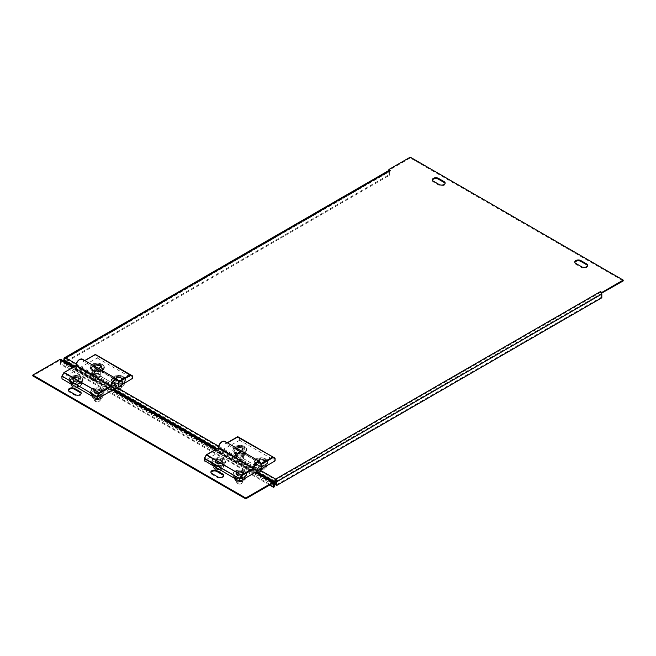 <?xml version="1.0" encoding="UTF-8"?>
<svg xmlns="http://www.w3.org/2000/svg" width="656" height="656" viewBox="0 0 656 656"><rect width="100%" height="100%" fill="white"/><g stroke="black" fill="none" stroke-linecap="round" stroke-linejoin="round"><path stroke-width="0.49" stroke-dasharray="3.28 2.46" d="M124.976 378.414A6.576 3.797 180 0 1 120.319 383.063A6.576 3.797 180 0 1 112.266 380.382A6.576 3.797 180 0 1 116.916 375.724A6.576 3.797 180 0 1 124.976 378.414M124.517 381.415L122.934 378.004L117.039 377.093L112.717 379.586L114.3 382.997L120.196 383.908L124.517 381.415L120.122 384.047L114.505 383.178L113.004 379.939L117.112 377.569L122.729 378.43L124.517 381.415M117.194 389.262L117.194 389.262A2.017 1.164 180 0 1 117.194 387.622A2.017 1.164 180 0 1 120.04 387.622A2.017 1.164 180 0 1 120.04 389.262A2.017 1.164 180 0 1 117.194 389.262L116.481 388.852A3.018 1.747 0 0 0 120.753 388.852A3.018 1.747 0 0 0 121.639 387.622A3.018 1.747 0 0 0 120.753 386.384A3.018 1.747 0 0 0 117.465 386.007A3.018 1.747 0 0 0 115.595 387.622A3.018 1.747 0 0 0 116.481 388.852L117.194 389.262M116.481 385.564A3.018 1.747 180 0 1 115.595 384.334A3.018 1.747 180 0 1 117.465 382.719A3.018 1.747 180 0 1 120.753 383.096A3.018 1.747 180 0 1 121.639 384.334A3.018 1.747 180 0 1 119.777 385.941A3.018 1.747 180 0 1 116.481 385.564M90.897 368.049A6.576 3.797 180 0 1 95.546 363.391A6.576 3.797 180 0 1 103.607 366.081A6.576 3.797 180 0 1 98.958 370.73A6.576 3.797 180 0 1 90.897 368.049M91.635 367.606L95.751 365.228L101.368 366.097L102.869 369.344L98.761 371.714L93.144 370.845L91.348 367.253L92.931 370.656L98.835 371.575L103.156 369.074L101.573 365.671L95.669 364.761L91.348 367.253L92.389 372.747A5.035 2.911 -0 0 0 95.186 374.65A5.035 2.911 -0 0 0 95.948 374.806A5.035 2.911 -0 0 0 99.327 374.65A5.035 2.911 -0 0 0 100.811 374.051A5.035 2.911 -0 0 0 102.115 371.247A5.035 2.911 -0 0 0 98.556 369.189A5.035 2.911 -0 0 0 93.693 369.943L91.635 370.632M99.392 374.051A3.018 1.747 0 0 0 96.096 373.674A3.018 1.747 0 0 0 94.234 375.281A3.018 1.747 0 0 0 95.12 376.519L95.12 376.519A3.018 1.747 0 0 0 99.392 376.519A3.018 1.747 0 0 0 100.278 375.281A3.018 1.747 0 0 0 99.392 374.051M95.12 373.231A3.018 1.747 180 0 1 94.234 371.993A3.018 1.747 180 0 1 96.096 370.386A3.018 1.747 180 0 1 99.392 370.763A3.018 1.747 180 0 1 100.278 371.993A3.018 1.747 180 0 1 98.408 373.608A3.018 1.747 180 0 1 95.12 373.231M95.825 376.929L95.825 376.929A2.017 1.164 180 0 1 95.825 375.281A2.017 1.164 180 0 1 98.679 375.281A2.017 1.164 180 0 1 98.679 376.929A2.017 1.164 180 0 1 95.825 376.929L95.12 376.519L95.825 376.929M79.45 359.66A4.781 2.763 -60 0 1 82.828 361.825L94.972 354.814L97.252 356.134L97.252 358.012L79.77 367.68A5.289 3.05 -60 0 1 79.45 367.885A5.289 3.05 -60 0 1 79.122 368.057L75.752 370.427L75.948 365.654M79.122 368.057L96.891 378.315A5.289 3.05 120 0 0 97.219 378.143A5.289 3.05 120 0 0 97.539 377.938L100.991 376.38L118.752 386.638M258.915 471.09A3.018 1.747 0 0 0 263.195 471.09A3.018 1.747 0 0 0 264.073 469.852A3.018 1.747 0 0 0 263.195 468.622A3.018 1.747 0 0 0 259.899 468.245A3.018 1.747 0 0 0 258.029 469.852A3.018 1.747 0 0 0 258.915 471.09L259.628 471.5A2.017 1.164 180 0 1 259.628 469.852A2.017 1.164 180 0 1 262.482 469.852A2.017 1.164 180 0 1 262.482 471.5A2.017 1.164 180 0 1 259.628 471.5L258.915 471.09M263.195 465.334A3.018 1.747 180 0 1 264.073 466.564A3.018 1.747 180 0 1 262.211 468.179A3.018 1.747 180 0 1 258.915 467.802A3.018 1.747 180 0 1 258.029 466.564A3.018 1.747 180 0 1 259.899 464.956A3.018 1.747 180 0 1 263.195 465.334M265.377 460.241L259.473 459.331L255.151 461.824L256.734 465.227L262.638 466.145L266.959 463.644L265.377 460.241L265.163 463.702L266.672 466.941L266.672 463.915L262.556 466.285L262.556 469.319L263.122 469.22A5.035 2.911 0 0 0 264.614 468.622L266.672 466.941M262.761 457.962A6.576 3.797 180 0 1 267.41 462.611A6.576 3.797 180 0 1 259.35 465.301A6.576 3.797 180 0 1 254.7 460.651A6.576 3.797 180 0 1 262.761 457.962M237.989 452.968A6.576 3.797 180 0 1 233.331 448.31A6.576 3.797 180 0 1 241.392 445.629A6.576 3.797 180 0 1 246.041 450.278A6.576 3.797 180 0 1 237.989 452.968M235.373 452.894L234.069 449.836L238.185 447.466L243.802 448.335L245.303 451.574L241.195 453.952L235.373 452.894L241.269 453.804L245.59 451.312L244.007 447.909L238.112 446.99L233.79 449.483L235.578 453.083L235.578 456.109L238.382 457.035A5.035 2.911 -0 0 0 241.761 456.879A5.035 2.911 -0 0 0 243.253 456.289A5.035 2.911 -0 0 0 244.557 453.476A5.035 2.911 -0 0 0 240.99 451.426A5.035 2.911 -0 0 0 236.127 452.173A5.035 2.911 -0 0 0 234.823 454.985L235.578 456.109M237.554 458.757A3.018 1.747 0 0 0 241.826 458.757A3.018 1.747 0 0 0 242.712 457.519A3.018 1.747 0 0 0 241.826 456.289A3.018 1.747 0 0 0 238.53 455.912A3.018 1.747 0 0 0 236.668 457.519A3.018 1.747 0 0 0 237.554 458.757L238.267 459.167A2.017 1.164 180 0 1 238.267 457.519A2.017 1.164 180 0 1 241.113 457.519A2.017 1.164 180 0 1 241.113 459.167A2.017 1.164 180 0 1 238.267 459.167L237.554 458.757M241.826 453.001A3.018 1.747 180 0 1 242.712 454.231A3.018 1.747 180 0 1 240.842 455.846A3.018 1.747 180 0 1 237.554 455.461A3.018 1.747 180 0 1 236.668 454.231A3.018 1.747 180 0 1 238.53 452.615A3.018 1.747 180 0 1 241.826 453.001M242.335 451.5A5.289 3.05 -60 0 1 243.392 453.698L225.976 443.645L225.262 444.055L237.406 437.044L239.333 438.159L239.333 440.455L240.047 440.455L239.94 437.929L238.013 436.814L239.94 437.929A0.5 0.41 -60 0 0 239.333 438.159L274.946 458.306L274.946 460.602L240.047 440.455M227.353 442.849L225.262 444.055A4.781 2.763 -60 0 0 221.884 441.898M261.195 468.868L243.425 458.61L239.981 460.176A5.289 3.05 -60 0 1 239.653 460.381A5.289 3.05 -60 0 1 239.333 460.545L221.564 450.287A5.289 3.05 120 0 0 221.884 450.123A5.289 3.05 120 0 0 222.212 449.918L239.333 440.455M239.981 460.176L222.212 449.918M97.252 358.012L132.504 378.373L132.504 376.068L97.359 355.782L132.405 375.839L97.506 355.691M389.016 170.388L390.32 171.134L65.559 358.635L65.559 357.807M623.2 280.924L410.254 157.981L388.893 170.314M389.082 170.421A2.017 1.164 60 0 0 388.893 171.134L388.893 174.84L63.927 362.456L63.927 360.16L65.559 358.635L275.651 479.93L600.412 292.437L601.642 293.142M432.443 180.179A3.526 2.034 0 0 0 432.37 180.597A3.526 2.034 0 0 0 433.403 182.032L439.102 185.32A3.526 2.034 0 0 0 442.939 185.763A3.526 2.034 0 0 0 445.121 183.885A3.526 2.034 0 0 0 445.047 183.475M587.481 265.705A3.526 2.034 180 0 1 587.555 266.115A3.526 2.034 180 0 1 585.382 268.001A3.526 2.034 180 0 1 581.536 267.558L575.837 264.27A3.526 2.034 180 0 1 574.804 262.826A3.526 2.034 180 0 1 574.877 262.416M410.254 157.981L410.254 157.153M600.412 292.437A1.009 0.582 60 0 1 601.126 293.667L276.16 481.283M601.831 297.775L601.126 297.365L601.126 293.667M276.16 484.981L601.126 297.365M218.628 446.187L259.628 469.852M76.194 363.949L117.194 387.622M63.927 361.12L63.927 363.859L274.233 485.276M275.151 481.283L64.641 359.742L64.641 363.449L275.151 484.981M63.927 363.859L64.641 363.449M64.337 358.988L65.559 358.635L64.641 359.168L64.641 362.866L63.927 362.456M64.641 359.168L389.607 171.544A1.009 0.582 60 0 1 389.812 171.085A1.009 0.582 60 0 1 390.32 171.134M389.607 171.544L389.607 175.25L64.641 362.866M388.893 174.84L389.607 175.25M239.333 460.545L221.564 450.287M240.006 460.586L222.245 450.328M218.382 447.892L218.505 447.958A4.781 2.763 -60 0 1 218.505 447.507M239.301 460.996L235.955 462.923L235.955 458.077L235.955 463.005L218.112 452.706L218.112 448.187L206.361 454.969M235.955 462.923L218.186 452.665L218.186 448.146M218.186 452.665L221.531 450.738M274.839 458.077L239.94 437.929L274.839 458.077M243.392 453.698L260.998 463.718M243.425 458.61L243.425 453.681M238.382 457.035A5.035 2.911 180 0 1 237.62 456.879A5.035 2.911 180 0 1 234.823 454.985L234.069 452.87L236.127 452.173L238.185 450.492L240.99 451.426L243.802 451.361L245.303 454.608L243.253 456.289L241.195 456.978L237.62 456.879M241.269 453.804L241.195 456.978L241.761 456.879M238.112 446.99L238.185 450.492M244.007 447.909L243.802 451.361M245.303 451.574L245.303 454.608M234.069 449.836L234.069 452.87M262.638 466.145L256.947 465.416L256.947 468.45L259.751 469.376L264.614 468.622A5.035 2.911 0 0 0 265.918 465.817A5.035 2.911 180 0 0 262.359 463.759L265.163 463.702M256.734 465.227L255.438 462.177L259.546 459.799L265.163 460.668L266.672 463.915M259.473 459.331L259.546 462.833L262.359 463.759A5.035 2.911 0 0 0 257.496 464.514L255.438 465.202L256.947 468.45M255.438 462.177L255.438 465.202M259.546 462.833L257.496 464.514A5.035 2.911 0 0 0 256.193 467.318A5.035 2.911 0 0 0 258.981 469.22A5.035 2.911 0 0 0 259.751 469.376A5.035 2.911 0 0 0 263.122 469.22M258.981 469.22L259.751 469.376M84.911 360.62L82.828 361.825L83.542 361.407L100.95 371.46A5.289 3.05 120 0 0 99.892 369.271M79.089 368.5L96.891 378.315M79.77 367.68L97.539 377.938M79.802 368.09L97.572 378.348M75.752 370.427L93.521 380.693L93.521 375.839L93.521 380.775L96.932 378.799L114.702 389.057M93.521 380.693L96.858 378.758M118.572 381.612L100.95 371.46M100.991 376.38L100.991 371.444M92.931 370.656L93.144 373.879L92.389 372.747A5.035 2.911 180 0 1 93.693 369.943L95.751 368.262L98.556 369.189L101.368 369.131L102.869 372.37L99.327 374.65M93.144 373.879L95.948 374.806L98.761 374.748L98.835 371.575M95.186 374.65L95.948 374.806M101.573 365.671L101.368 369.131M102.869 369.344L102.869 372.37M95.669 364.761L95.751 368.262M120.196 383.908L120.122 387.081L120.688 386.983A5.035 2.911 0 0 0 122.18 386.384L124.238 384.703L123.484 383.58A5.035 2.911 180 0 1 122.18 386.384L117.317 387.138A5.035 2.911 0 0 0 120.688 386.983M114.3 382.997L114.505 386.212L117.317 387.138A5.035 2.911 0 0 1 116.547 386.983L117.317 387.138M122.729 381.464L119.925 381.521A5.035 2.911 0 0 1 123.484 383.58L122.729 381.464L122.934 378.004M113.004 379.939L113.004 382.973L114.505 386.212M117.112 380.595L115.054 382.276A5.035 2.911 0 0 1 119.925 381.521L117.112 380.595L117.039 377.093M113.004 382.973L115.054 382.276A5.035 2.911 0 0 0 113.75 385.08A5.035 2.911 0 0 0 116.547 386.983M124.238 381.677L124.238 384.703M99.564 364.9A3.272 1.886 0 0 0 95.997 364.49A3.272 1.886 0 0 0 93.98 366.237A3.272 1.886 0 0 0 94.94 367.573A3.272 1.886 0 0 0 98.507 367.983A3.272 1.886 0 0 0 100.524 366.237A3.272 1.886 0 0 0 99.564 364.9M99.564 365.728A3.272 1.886 0 0 0 95.997 365.318A3.272 1.886 0 0 0 93.98 367.065A3.272 1.886 0 0 0 94.94 368.401A3.272 1.886 0 0 0 98.507 368.811A3.272 1.886 0 0 0 100.524 367.065A3.272 1.886 0 0 0 99.564 365.728M95.12 368.295A3.018 1.747 180 0 1 94.234 367.065A3.018 1.747 180 0 1 96.096 365.449A3.018 1.747 180 0 1 99.392 365.827A3.018 1.747 180 0 1 100.278 367.065A3.018 1.747 180 0 1 98.408 368.672A3.018 1.747 180 0 1 95.12 368.295M95.12 367.475A3.018 1.747 180 0 1 94.234 366.237A3.018 1.747 180 0 1 96.096 364.629A3.018 1.747 180 0 1 99.392 365.007A3.018 1.747 180 0 1 100.278 366.237A3.018 1.747 180 0 1 98.408 367.852A3.018 1.747 180 0 1 95.12 367.475M120.934 377.241A3.272 1.886 0 0 0 117.367 376.831A3.272 1.886 0 0 0 115.341 378.578A3.272 1.886 0 0 0 116.301 379.914A3.272 1.886 0 0 0 119.868 380.324A3.272 1.886 0 0 0 121.893 378.578A3.272 1.886 0 0 0 120.934 377.241M120.934 378.061A3.272 1.886 0 0 0 117.367 377.651A3.272 1.886 0 0 0 115.341 379.398A3.272 1.886 0 0 0 116.301 380.734A3.272 1.886 0 0 0 119.868 381.144A3.272 1.886 0 0 0 121.893 379.398A3.272 1.886 0 0 0 120.934 378.061M116.481 380.628A3.018 1.747 180 0 1 115.595 379.398A3.018 1.747 180 0 1 117.465 377.782A3.018 1.747 180 0 1 120.753 378.159A3.018 1.747 180 0 1 121.639 379.398A3.018 1.747 180 0 1 119.777 381.005A3.018 1.747 180 0 1 116.481 380.628M116.481 379.808A3.018 1.747 180 0 1 115.595 378.578A3.018 1.747 180 0 1 117.465 376.962A3.018 1.747 180 0 1 120.753 377.339A3.018 1.747 180 0 1 121.639 378.578A3.018 1.747 180 0 1 119.777 380.185A3.018 1.747 180 0 1 116.481 379.808M241.826 448.064A3.018 1.747 180 0 1 242.712 449.294A3.018 1.747 180 0 1 240.842 450.91A3.018 1.747 180 0 1 237.554 450.533A3.018 1.747 180 0 1 236.668 449.294A3.018 1.747 180 0 1 238.53 447.687A3.018 1.747 180 0 1 241.826 448.064M241.826 447.244A3.018 1.747 180 0 1 242.712 448.474A3.018 1.747 180 0 1 240.842 450.09A3.018 1.747 180 0 1 237.554 449.704A3.018 1.747 180 0 1 236.668 448.474A3.018 1.747 180 0 1 238.53 446.859A3.018 1.747 180 0 1 241.826 447.244M242.007 447.138A3.272 1.886 0 0 0 238.44 446.728A3.272 1.886 0 0 0 236.414 448.474A3.272 1.886 0 0 0 237.374 449.811A3.272 1.886 0 0 0 240.941 450.221A3.272 1.886 0 0 0 242.966 448.474A3.272 1.886 0 0 0 242.007 447.138M242.007 447.958A3.272 1.886 0 0 0 238.44 447.548A3.272 1.886 0 0 0 236.414 449.294A3.272 1.886 0 0 0 237.374 450.631A3.272 1.886 0 0 0 240.941 451.041A3.272 1.886 0 0 0 242.966 449.294A3.272 1.886 0 0 0 242.007 447.958M263.195 460.397A3.018 1.747 180 0 1 264.073 461.635A3.018 1.747 180 0 1 262.211 463.243A3.018 1.747 180 0 1 258.915 462.865A3.018 1.747 180 0 1 258.029 461.635A3.018 1.747 180 0 1 259.899 460.02A3.018 1.747 180 0 1 263.195 460.397M263.195 459.577A3.018 1.747 180 0 1 264.073 460.807A3.018 1.747 180 0 1 262.211 462.423A3.018 1.747 180 0 1 258.915 462.045A3.018 1.747 180 0 1 258.029 460.807A3.018 1.747 180 0 1 259.899 459.2A3.018 1.747 180 0 1 263.195 459.577M263.368 459.471A3.272 1.886 0 0 0 259.801 459.061A3.272 1.886 0 0 0 257.783 460.807A3.272 1.886 0 0 0 258.743 462.144A3.272 1.886 0 0 0 262.31 462.554A3.272 1.886 0 0 0 264.327 460.807A3.272 1.886 0 0 0 263.368 459.471M263.368 460.299A3.272 1.886 0 0 0 259.801 459.889A3.272 1.886 0 0 0 257.783 461.635A3.272 1.886 0 0 0 258.743 462.972A3.272 1.886 0 0 0 262.31 463.382A3.272 1.886 0 0 0 264.327 461.635A3.272 1.886 0 0 0 263.368 460.299M237.554 483.423A3.018 1.747 0 0 0 241.826 483.423A3.018 1.747 0 0 0 242.712 482.193A3.018 1.747 0 0 0 241.826 480.955A3.018 1.747 0 0 0 238.53 480.577A3.018 1.747 0 0 0 236.668 482.193A3.018 1.747 0 0 0 237.554 483.423L238.267 483.833A2.017 1.164 180 0 1 238.267 482.193A2.017 1.164 180 0 1 241.113 482.193A2.017 1.164 180 0 1 241.113 483.833A2.017 1.164 180 0 1 238.267 483.833L237.554 483.423M241.826 477.666A3.018 1.747 180 0 1 242.712 478.905A3.018 1.747 180 0 1 240.842 480.512A3.018 1.747 180 0 1 237.554 480.135A3.018 1.747 180 0 1 236.668 478.905A3.018 1.747 180 0 1 238.53 477.289A3.018 1.747 180 0 1 241.826 477.666M244.007 472.574L238.112 471.664L233.79 474.157L235.373 477.56L241.269 478.478L245.59 475.985L244.007 472.574L243.802 476.035L245.303 479.274L245.303 476.248L241.195 478.618L241.195 481.652L241.761 481.553A5.035 2.911 -0 0 0 243.253 480.955L245.303 479.274M241.392 470.295A6.576 3.797 180 0 1 246.041 474.952A6.576 3.797 180 0 1 237.989 477.634A6.576 3.797 180 0 1 233.331 472.984A6.576 3.797 180 0 1 241.392 470.295M211.97 462.611A6.576 3.797 180 0 1 216.619 457.962A6.576 3.797 180 0 1 224.68 460.651A6.576 3.797 180 0 1 220.031 465.301A6.576 3.797 180 0 1 211.97 462.611M212.708 462.177L216.816 459.799L222.433 460.668L223.942 463.915L219.826 466.285L214.209 465.416L212.421 461.824L214.004 465.227L219.908 466.145L224.229 463.644L222.646 460.241L216.742 459.331L212.421 461.824L213.462 467.318A5.035 2.911 -0 0 0 216.25 469.22A5.035 2.911 -0 0 0 217.021 469.376A5.035 2.911 -0 0 0 220.391 469.22A5.035 2.911 -0 0 0 221.884 468.622A5.035 2.911 -0 0 0 223.188 465.817A5.035 2.911 -0 0 0 219.629 463.759A5.035 2.911 -0 0 0 214.766 464.514L212.708 465.202M216.874 471.484L216.185 471.09A3.018 1.747 0 0 0 220.457 471.09A3.018 1.747 0 0 0 221.343 469.852A3.018 1.747 0 0 0 220.457 468.622A3.018 1.747 0 0 0 217.169 468.245A3.018 1.747 0 0 0 215.299 469.852A3.018 1.747 0 0 0 216.185 471.09L216.874 471.484A2.017 1.164 180 0 1 216.898 469.852A2.017 1.164 180 0 1 219.752 469.852A2.017 1.164 180 0 1 219.752 471.5A2.017 1.164 180 0 1 216.915 471.508M220.457 465.334A3.018 1.747 180 0 1 221.343 466.564A3.018 1.747 180 0 1 219.481 468.179A3.018 1.747 180 0 1 216.185 467.802A3.018 1.747 180 0 1 215.299 466.564A3.018 1.747 180 0 1 217.169 464.956A3.018 1.747 180 0 1 220.457 465.334M257.816 470.475L240.047 460.217A5.289 3.05 -60 0 1 239.727 460.422A5.289 3.05 -60 0 1 239.399 460.586L235.955 463.005M78.023 386.384A3.018 1.747 0 0 0 74.735 386.007A3.018 1.747 0 0 0 72.865 387.622A3.018 1.747 0 0 0 73.751 388.852L73.751 388.852A3.018 1.747 0 0 0 78.023 388.852A3.018 1.747 0 0 0 78.909 387.622A3.018 1.747 0 0 0 78.023 386.384M73.751 385.564A3.018 1.747 180 0 1 72.865 384.334A3.018 1.747 180 0 1 74.735 382.719A3.018 1.747 180 0 1 78.023 383.096A3.018 1.747 180 0 1 78.909 384.334A3.018 1.747 180 0 1 77.047 385.941A3.018 1.747 180 0 1 73.751 385.564M74.44 389.254L73.751 388.852L74.44 389.254A2.017 1.164 180 0 1 74.464 387.622A2.017 1.164 180 0 1 77.31 387.622A2.017 1.164 180 0 1 77.31 389.262A2.017 1.164 180 0 1 74.481 389.279M80.204 378.004L81.508 381.677L77.392 384.047L71.775 383.178L69.987 379.586L71.57 382.997L77.465 383.908L81.787 381.415L80.204 378.004L74.308 377.093L69.987 379.586L70.274 382.973L72.324 382.276L74.382 380.595L74.382 377.569L79.999 378.43L79.999 381.464L77.187 381.521L74.382 380.595M69.528 380.382A6.576 3.797 180 0 1 74.185 375.724A6.576 3.797 180 0 1 82.246 378.414A6.576 3.797 180 0 1 77.588 383.063A6.576 3.797 180 0 1 69.528 380.382M98.958 388.065A6.576 3.797 180 0 1 103.607 392.714A6.576 3.797 180 0 1 95.546 395.404A6.576 3.797 180 0 1 90.897 390.746A6.576 3.797 180 0 1 98.958 388.065M101.573 390.336L95.669 389.426L91.348 391.919L92.931 395.33L98.835 396.24L103.156 393.748L101.573 390.336L101.368 393.797L98.556 393.854A5.035 2.911 0 0 0 93.693 394.609A5.035 2.911 0 0 0 92.389 397.421A5.035 2.911 0 0 0 95.186 399.315A5.035 2.911 0 0 0 95.948 399.471A5.035 2.911 0 0 0 99.327 399.315A5.035 2.911 0 0 0 100.811 398.725A5.035 2.911 0 0 0 102.115 395.912L101.368 393.797M99.392 398.725A3.018 1.747 0 0 0 96.096 398.348A3.018 1.747 0 0 0 94.234 399.955A3.018 1.747 0 0 0 95.12 401.193L95.12 401.193A3.018 1.747 0 0 0 99.392 401.193A3.018 1.747 0 0 0 100.278 399.955A3.018 1.747 0 0 0 99.392 398.725M95.12 397.897A3.018 1.747 180 0 1 94.234 396.667A3.018 1.747 180 0 1 96.096 395.051A3.018 1.747 180 0 1 99.392 395.437A3.018 1.747 180 0 1 100.278 396.667A3.018 1.747 180 0 1 98.408 398.274A3.018 1.747 180 0 1 95.12 397.897M95.825 401.603L95.825 401.603A2.017 1.164 180 0 1 95.825 399.955A2.017 1.164 180 0 1 98.679 399.955A2.017 1.164 180 0 1 98.679 401.603A2.017 1.164 180 0 1 95.825 401.603L95.12 401.193L95.825 401.603M96.932 378.799L96.965 378.356A5.289 3.05 120 0 0 97.285 378.184A5.289 3.05 120 0 0 97.613 377.979L115.382 388.237M96.965 378.356L114.734 388.614M93.521 380.775L75.678 370.476L62 378.373L62 376.068M204.434 458.306L204.434 460.602L218.112 452.706M59.86 360.275A1.009 0.582 -60 0 1 60.368 360.226A1.009 0.582 -60 0 1 60.573 360.685L272.806 483.218L59.86 360.275L32.8 375.904M68.519 390.295A3.526 2.034 0 0 0 68.445 390.705A3.526 2.034 0 0 0 69.479 392.14L75.178 395.437A3.526 2.034 0 0 0 79.015 395.871A3.526 2.034 0 0 0 81.196 393.994A3.526 2.034 0 0 0 81.123 393.584M223.557 475.821A3.526 2.034 180 0 1 223.63 476.231A3.526 2.034 180 0 1 221.449 478.109A3.526 2.034 180 0 1 217.612 477.666L211.913 474.378A3.526 2.034 180 0 1 210.879 472.943A3.526 2.034 180 0 1 210.953 472.525M60.869 359.357A2.017 1.164 -60 0 1 61.287 360.275L61.287 363.982L60.573 364.392L60.573 360.685M112.922 390.09L73.251 367.18M255.356 472.32L215.685 449.417M274.233 486.916L61.287 363.982M269.6 485.071L60.573 364.392M117.342 379.34A5.289 3.05 -60 0 1 118.4 381.152L100.991 371.099A5.289 3.05 120 0 0 99.933 369.287M97.613 377.979L115.054 388.442M97.646 378.389L100.991 376.462L100.991 371.099M100.991 376.462L118.752 386.72M63.927 372.731L75.678 365.95L75.678 370.476M95.669 389.426L95.751 389.902L101.368 390.771L102.869 394.01L98.761 396.388L93.144 395.519L91.635 392.272L95.751 389.902L95.751 392.928L98.556 393.854A5.035 2.911 180 0 1 102.115 395.912L102.869 397.044L99.327 399.315M95.751 392.928L93.693 394.609L91.635 395.306L93.144 398.545L95.948 399.471L98.761 399.414L98.835 396.24M95.186 399.315L95.948 399.471M92.931 395.33L93.144 398.545M91.635 392.272L91.635 395.306M102.869 394.01L102.869 397.044M70.274 379.939L74.382 377.569L74.308 377.093M71.57 382.997L71.775 386.212L70.274 382.973M77.465 383.908L77.392 387.081L77.957 386.983A5.035 2.911 0 0 0 79.45 386.384L81.508 384.703L79.999 381.464M71.775 386.212L74.587 387.138L79.45 386.384A5.035 2.911 0 0 0 80.754 383.58A5.035 2.911 0 0 0 77.187 381.521A5.035 2.911 0 0 0 72.324 382.276A5.035 2.911 180 0 0 71.02 385.08A5.035 2.911 0 0 0 73.816 386.983A5.035 2.911 0 0 0 74.587 387.138A5.035 2.911 0 0 0 77.957 386.983M73.816 386.983L74.587 387.138M81.508 381.677L81.508 384.703M242.367 451.525A5.289 3.05 -60 0 1 243.425 453.337L260.834 463.39A5.289 3.05 -60 0 0 259.784 461.578M257.496 470.68L240.047 460.217M257.168 470.852L239.399 460.586M257.136 471.295L239.366 461.037M261.195 468.95L243.425 458.692L243.425 453.337M243.425 458.692L240.08 460.627M214.004 465.227L214.209 468.45L213.462 467.318A5.035 2.911 180 0 1 214.766 464.514L216.816 462.833L219.629 463.759L222.433 463.702L223.942 466.941L220.391 469.22M214.209 468.45L217.021 469.376L219.826 469.319L219.908 466.145M216.25 469.22L217.021 469.376M222.646 460.241L222.433 463.702M223.942 463.915L223.942 466.941M216.742 459.331L216.816 462.833M241.269 478.478L235.578 477.748L235.578 480.782L238.382 481.709L243.253 480.955A5.035 2.911 -0 0 0 244.557 478.15A5.035 2.911 180 0 0 240.99 476.092L243.802 476.035M235.373 477.56L234.069 474.509L238.185 472.131L243.802 473.001L245.303 476.248M238.112 471.664L238.185 475.165L240.99 476.092A5.035 2.911 -0 0 0 236.127 476.846L234.069 477.535L235.578 480.782M234.069 474.509L234.069 477.535M238.185 475.165L236.127 476.846A5.035 2.911 -0 0 0 234.823 479.651A5.035 2.911 -0 0 0 237.62 481.553A5.035 2.911 -0 0 0 238.382 481.709A5.035 2.911 -0 0 0 241.761 481.553M237.62 481.553L238.382 481.709M220.457 460.397A3.018 1.747 180 0 1 221.343 461.635A3.018 1.747 180 0 1 219.481 463.243A3.018 1.747 180 0 1 216.185 462.865A3.018 1.747 180 0 1 215.299 461.635A3.018 1.747 180 0 1 217.169 460.02A3.018 1.747 180 0 1 220.457 460.397M220.457 459.577A3.018 1.747 180 0 1 221.343 460.807A3.018 1.747 180 0 1 219.481 462.423A3.018 1.747 180 0 1 216.185 462.045A3.018 1.747 180 0 1 215.299 460.807A3.018 1.747 180 0 1 217.169 459.2A3.018 1.747 180 0 1 220.457 459.577M220.637 459.471A3.272 1.886 0 0 0 217.07 459.061A3.272 1.886 0 0 0 215.053 460.807A3.272 1.886 0 0 0 216.013 462.144A3.272 1.886 0 0 0 219.58 462.554A3.272 1.886 0 0 0 221.597 460.807A3.272 1.886 0 0 0 220.637 459.471M220.637 460.299A3.272 1.886 0 0 0 217.07 459.889A3.272 1.886 0 0 0 215.053 461.635A3.272 1.886 0 0 0 216.013 462.972A3.272 1.886 0 0 0 219.58 463.382A3.272 1.886 0 0 0 221.597 461.635A3.272 1.886 0 0 0 220.637 460.299M241.826 472.73A3.018 1.747 180 0 1 242.712 473.968A3.018 1.747 180 0 1 240.842 475.575A3.018 1.747 180 0 1 237.554 475.198A3.018 1.747 180 0 1 236.668 473.968A3.018 1.747 180 0 1 238.53 472.353A3.018 1.747 180 0 1 241.826 472.73M241.826 471.91A3.018 1.747 180 0 1 242.712 473.148A3.018 1.747 180 0 1 240.842 474.755A3.018 1.747 180 0 1 237.554 474.378A3.018 1.747 180 0 1 236.668 473.148A3.018 1.747 180 0 1 238.53 471.533A3.018 1.747 180 0 1 241.826 471.91M242.007 471.812A3.272 1.886 0 0 0 238.44 471.402A3.272 1.886 0 0 0 236.414 473.148A3.272 1.886 0 0 0 237.374 474.485A3.272 1.886 0 0 0 240.941 474.895A3.272 1.886 0 0 0 242.966 473.148A3.272 1.886 0 0 0 242.007 471.812M242.007 472.632A3.272 1.886 0 0 0 238.44 472.222A3.272 1.886 0 0 0 236.414 473.968A3.272 1.886 0 0 0 237.374 475.305A3.272 1.886 0 0 0 240.941 475.715A3.272 1.886 0 0 0 242.966 473.968A3.272 1.886 0 0 0 242.007 472.632M73.751 380.628A3.018 1.747 180 0 1 72.865 379.398A3.018 1.747 180 0 1 74.735 377.782A3.018 1.747 180 0 1 78.023 378.159A3.018 1.747 180 0 1 78.909 379.398A3.018 1.747 180 0 1 77.047 381.005A3.018 1.747 180 0 1 73.751 380.628M73.751 379.808A3.018 1.747 180 0 1 72.865 378.578A3.018 1.747 180 0 1 74.735 376.962A3.018 1.747 180 0 1 78.023 377.339A3.018 1.747 180 0 1 78.909 378.578A3.018 1.747 180 0 1 77.047 380.185A3.018 1.747 180 0 1 73.751 379.808M78.203 377.241A3.272 1.886 0 0 0 74.636 376.831A3.272 1.886 0 0 0 72.611 378.578A3.272 1.886 0 0 0 73.57 379.914A3.272 1.886 0 0 0 77.137 380.324A3.272 1.886 0 0 0 79.163 378.578A3.272 1.886 0 0 0 78.203 377.241M78.203 378.061A3.272 1.886 0 0 0 74.636 377.651A3.272 1.886 0 0 0 72.611 379.398A3.272 1.886 0 0 0 73.57 380.734A3.272 1.886 0 0 0 77.137 381.144A3.272 1.886 0 0 0 79.163 379.398A3.272 1.886 0 0 0 78.203 378.061M95.12 392.969A3.018 1.747 180 0 1 94.234 391.73A3.018 1.747 180 0 1 96.096 390.123A3.018 1.747 180 0 1 99.392 390.5A3.018 1.747 180 0 1 100.278 391.73A3.018 1.747 180 0 1 98.408 393.346A3.018 1.747 180 0 1 95.12 392.969M95.12 392.14A3.018 1.747 180 0 1 94.234 390.91A3.018 1.747 180 0 1 96.096 389.295A3.018 1.747 180 0 1 99.392 389.672A3.018 1.747 180 0 1 100.278 390.91A3.018 1.747 180 0 1 98.408 392.518A3.018 1.747 180 0 1 95.12 392.14M99.564 389.574A3.272 1.886 0 0 0 95.997 389.164A3.272 1.886 0 0 0 93.98 390.91A3.272 1.886 0 0 0 94.94 392.247A3.272 1.886 0 0 0 98.507 392.657A3.272 1.886 0 0 0 100.524 390.91A3.272 1.886 0 0 0 99.564 389.574M99.564 390.394A3.272 1.886 0 0 0 95.997 389.984A3.272 1.886 0 0 0 93.98 391.73A3.272 1.886 0 0 0 94.94 393.067A3.272 1.886 0 0 0 98.507 393.477A3.272 1.886 0 0 0 100.524 391.73A3.272 1.886 0 0 0 99.564 390.394M125.165 379.291A6.773 3.911 180 0 1 120.368 384.08A6.773 3.911 180 0 1 112.078 381.316A6.773 3.911 180 0 1 116.866 376.519A6.773 3.911 180 0 1 125.165 379.291M90.708 368.975A6.773 3.911 180 0 1 95.497 364.187A6.773 3.911 180 0 1 103.796 366.95A6.773 3.911 180 0 1 99.007 371.747A6.773 3.911 180 0 1 90.708 368.975M76.071 365.72A4.781 2.763 -60 0 1 76.071 365.269M262.81 458.757A6.773 3.911 180 0 1 267.599 463.546A6.773 3.911 180 0 1 259.3 466.318A6.773 3.911 180 0 1 254.512 461.521A6.773 3.911 180 0 1 262.81 458.757M237.939 453.977A6.773 3.911 180 0 1 233.142 449.188A6.773 3.911 180 0 1 241.441 446.424A6.773 3.911 180 0 1 246.23 451.213A6.773 3.911 180 0 1 237.939 453.977M225.976 443.645A5.289 3.05 120 0 0 224.885 441.431M74.669 366.36L114.349 389.262M217.111 448.597L256.783 471.5M388.893 171.134L63.927 358.75M439.102 185.32L439.102 184.5M433.403 182.032L433.403 181.212M575.837 264.27L575.837 263.441M581.536 267.558L581.536 266.738M83.542 361.407A5.289 3.05 120 0 0 82.451 359.193M241.441 471.09A6.773 3.911 180 0 1 246.23 475.887A6.773 3.911 180 0 1 237.939 478.65A6.773 3.911 180 0 1 233.142 473.862A6.773 3.911 180 0 1 241.441 471.09M211.781 463.546A6.773 3.911 180 0 1 216.57 458.757A6.773 3.911 180 0 1 224.869 461.521A6.773 3.911 180 0 1 220.08 466.318A6.773 3.911 180 0 1 211.781 463.546M69.339 381.316A6.773 3.911 180 0 1 74.136 376.519A6.773 3.911 180 0 1 82.435 379.291A6.773 3.911 180 0 1 77.638 384.08A6.773 3.911 180 0 1 69.339 381.316M99.007 388.86A6.773 3.911 180 0 1 103.796 393.649A6.773 3.911 180 0 1 95.497 396.413A6.773 3.911 180 0 1 90.708 391.624A6.773 3.911 180 0 1 99.007 388.86M274.233 483.218L61.287 360.275M75.178 395.437L75.178 394.609M69.479 392.14L69.479 391.32M211.913 474.378L211.913 473.558M217.612 477.666L217.612 476.846M111.741 381.087C113.414 385.179 126.633 386.228 125.493 378.643C120.138 372.059 109.642 376.782 111.741 381.087M115.595 387.622L115.595 384.334M104.124 366.302C102.459 362.219 89.241 361.161 90.38 368.754C95.735 375.339 106.223 370.615 104.124 366.302M94.234 375.281L94.234 371.993M264.073 469.852L264.073 466.564M262.482 471.5L263.195 471.09M259.268 466.334C266.82 468.384 272.609 459.667 262.843 457.863C258.89 457.429 256.053 458.339 254.339 460.578C253.519 463.833 255.159 465.752 259.268 466.334M241.482 445.531C233.93 443.481 228.132 452.189 237.898 453.993C241.851 454.428 244.688 453.526 246.41 451.279C247.222 448.023 245.582 446.105 241.482 445.531M242.712 457.519L242.712 454.231M241.113 459.167L241.826 458.757M64.952 358.643L389.812 171.085M445.121 183.885L445.121 183.057M432.37 180.597L432.37 179.769M574.804 262.826L574.804 262.006M587.555 266.115L587.555 265.295M227.206 442.767L225.623 443.677M236.668 457.519L236.668 454.231M235.463 452.894L241.244 453.788L245.401 451.385M234.053 449.745L235.545 452.968M255.422 462.086L256.914 465.301M266.771 463.726L262.597 466.129L256.824 465.235M258.029 469.852L258.029 466.564M84.763 360.529L83.189 361.44M98.679 376.929L99.392 376.519M100.278 375.281L100.278 371.993M93.029 370.665L98.802 371.558L102.967 369.156M91.619 367.516L93.111 370.73M121.639 387.622L121.639 384.334M120.04 389.262L120.753 388.852M114.39 382.997L120.171 383.891L124.337 381.489M114.48 383.063L112.988 379.849M93.98 367.065L93.98 366.237M94.234 367.065L94.234 366.237M100.278 367.065L100.278 366.237M100.524 367.065L100.524 366.237M115.341 379.398L115.341 378.578M115.595 379.398L115.595 378.578M121.639 379.398L121.639 378.578M121.893 379.398L121.893 378.578M242.712 449.294L242.712 448.474M236.414 449.294L236.414 448.474M242.966 449.294L242.966 448.474M236.668 449.294L236.668 448.474M264.073 461.635L264.073 460.807M257.783 461.635L257.783 460.807M264.327 461.635L264.327 460.807M258.029 461.635L258.029 460.807M242.712 482.193L242.712 478.905M241.113 483.833L241.826 483.423M237.898 478.667C245.451 480.717 251.248 472.008 241.482 470.196C237.529 469.77 234.692 470.672 232.97 472.919C232.15 476.174 233.798 478.085 237.898 478.667M225.197 460.873C223.532 456.789 210.305 455.731 211.453 463.325C216.808 469.909 227.296 465.186 225.197 460.873M221.343 469.852L221.343 466.564M219.752 471.5L220.457 471.09M72.865 387.622L72.865 384.334M82.763 378.643C81.09 374.551 67.871 373.494 69.011 381.087C74.366 387.671 84.862 382.948 82.763 378.643M95.464 396.429C103.017 398.487 108.806 389.771 99.04 387.967C95.087 387.532 92.25 388.434 90.536 390.681C89.716 393.936 91.356 395.855 95.464 396.429M94.234 399.955L94.234 396.667M73.833 366.843L113.513 389.746M216.275 449.073L255.947 471.984M60.368 360.226L273.306 483.169M81.196 393.994L81.196 393.174M68.445 390.705L68.445 389.885M210.879 472.943L210.879 472.115M223.63 476.231L223.63 475.403M98.679 401.603L99.392 401.193M100.278 399.955L100.278 396.667M102.967 393.821L98.802 396.224L93.029 395.33M91.619 392.181L93.111 395.396M71.66 382.997L77.441 383.891L81.598 381.489M70.249 379.849L71.742 383.063M77.31 389.262L78.023 388.852M78.909 387.622L78.909 384.334M215.299 469.852L215.299 466.564M214.094 465.235L219.875 466.129L224.04 463.726M212.692 462.086L214.184 465.301M234.053 474.419L235.545 477.634M245.401 476.059L241.236 478.462L235.463 477.568M236.668 482.193L236.668 478.905M221.343 461.635L221.343 460.807M215.053 461.635L215.053 460.807M221.597 461.635L221.597 460.807M215.299 461.635L215.299 460.807M242.712 473.968L242.712 473.148M236.414 473.968L236.414 473.148M242.966 473.968L242.966 473.148M236.668 473.968L236.668 473.148M72.865 379.398L72.865 378.578M72.611 379.398L72.611 378.578M79.163 379.398L79.163 378.578M78.909 379.398L78.909 378.578M94.234 391.73L94.234 390.91M93.98 391.73L93.98 390.91M100.524 391.73L100.524 390.91M100.278 391.73L100.278 390.91"/><path stroke-width="0.98" d="M75.817 365.704L76.104 365.277L93.521 375.33A5.289 3.05 120 0 1 96.038 370.402A5.289 3.05 120 0 1 99.86 369.246A5.289 3.05 120 0 1 99.892 369.271M274.946 460.602L275.02 458.364M261.195 468.868L274.946 461.012M259.628 469.852L275.651 479.11L276.873 481.693L276.16 481.283L275.651 479.11L600.412 291.608L601.831 292.437L623.2 280.096L410.254 157.153L388.893 169.494L390.32 170.314L65.559 357.807L64.452 357.774L63.927 358.75L64.337 358.988M132.504 378.373L118.826 386.679L118.572 381.612M581.536 266.738L575.837 263.441A3.526 2.034 180 0 1 574.804 262.006A3.526 2.034 180 0 1 576.985 260.129A3.526 2.034 180 0 1 580.822 260.563L586.521 263.86A3.526 2.034 180 0 1 587.555 265.295A3.526 2.034 180 0 1 585.382 267.172A3.526 2.034 180 0 1 581.536 266.738M439.102 184.5A3.526 2.034 0 0 0 442.939 184.943A3.526 2.034 0 0 0 445.121 183.057A3.526 2.034 0 0 0 444.087 181.622L438.388 178.334A3.526 2.034 0 0 0 434.551 177.891A3.526 2.034 0 0 0 432.37 179.769A3.526 2.034 0 0 0 433.403 181.212L439.102 184.5M388.893 169.494L389.016 170.388M600.412 291.608A2.017 1.164 60 0 1 601.642 293.142L623.2 280.924L623.2 280.096M445.047 183.475A3.526 2.034 0 0 0 444.087 182.442L438.388 179.154A3.526 2.034 0 0 0 434.887 178.645A3.526 2.034 0 0 0 432.443 180.179M574.877 262.416A3.526 2.034 180 0 1 577.321 260.883A3.526 2.034 180 0 1 580.822 261.391L586.521 264.68A3.526 2.034 180 0 1 587.481 265.705M389.082 170.421A2.017 1.164 60 0 1 389.311 170.216A2.017 1.164 60 0 1 390.32 170.314M601.831 293.257L601.831 292.437M601.642 293.142A2.017 1.164 60 0 1 601.831 294.077L601.831 297.775L276.873 485.399L276.16 484.981L276.16 481.283M601.831 294.077L276.873 481.693L276.873 485.399M275.651 479.11L274.438 481.693L275.151 481.283L275.151 484.981L274.438 485.399L274.438 481.693L256.783 471.5M275.651 479.93L275.151 481.283M63.927 358.75L63.927 360.16L65.559 357.807L76.194 363.949M74.669 366.36L63.927 360.16L63.927 361.12M227.353 442.849L238.013 436.814L274.839 458.077L237.406 437.044M218.538 447.515L218.382 447.892C218.596 445.219 219.801 443.153 221.99 441.668L224.885 441.431A5.289 3.05 120 0 0 222.245 441.693A5.289 3.05 120 0 0 218.538 447.515L235.955 457.568A5.289 3.05 -60 0 1 238.481 452.64A5.289 3.05 -60 0 1 242.294 451.484A5.289 3.05 -60 0 1 242.335 451.5M218.112 448.187L235.955 458.077L235.955 457.568M261.26 468.909L261.014 463.849M94.972 354.814L95.579 354.584L132.405 375.839A0.5 0.41 120 0 1 132.504 376.487L130.577 375.371L118.826 382.153M93.554 375.814L110.962 385.867A5.289 3.05 -60 0 1 114.702 379.603A5.289 3.05 -60 0 1 117.342 379.34L99.933 369.287A5.289 3.05 120 0 0 95.94 370.615A5.289 3.05 120 0 0 93.554 375.814L93.521 375.33M216.915 471.508A2.017 1.164 180 0 1 216.898 471.5L222.597 474.788A3.526 2.034 180 0 1 223.557 475.821M257.849 470.885L257.496 470.68A5.289 3.05 120 0 0 257.816 470.475L261.195 468.95L260.834 463.39M254.118 468.515L241.974 475.526L241.621 474.911L253.405 468.105L254.118 468.515A4.781 2.763 120 0 1 257.496 462.455A4.781 2.763 120 0 1 260.875 464.612L260.998 463.948M81.123 393.584A3.526 2.034 0 0 0 80.163 392.559L74.44 389.254A3.526 2.034 0 0 0 70.963 388.754A3.526 2.034 0 0 0 68.519 390.295M62 378.783L61.853 376.282L64.28 372.526L99.179 392.673L110.962 385.867L111.676 386.277L99.54 393.288L97.605 396.634L97.605 398.93L96.899 398.93L96.998 396.281L99.179 392.673L64.034 372.797L62.107 376.134L96.899 396.634L61.918 376.027A0.5 0.5 0 0 0 61.853 376.282L62 378.783L96.899 398.93M115.054 388.442L115.382 388.237A5.289 3.05 -60 0 1 115.054 388.442A5.289 3.05 -60 0 1 114.734 388.614L97.605 398.93M211.913 473.558A3.526 2.034 180 0 1 210.879 472.115A3.526 2.034 180 0 1 213.061 470.237A3.526 2.034 180 0 1 216.898 470.68L222.597 473.968A3.526 2.034 180 0 1 223.63 475.403A3.526 2.034 180 0 1 221.449 477.289A3.526 2.034 180 0 1 217.612 476.846L211.913 473.558M80.163 391.73L74.464 388.442A3.526 2.034 0 0 0 70.618 387.999A3.526 2.034 0 0 0 68.445 389.885A3.526 2.034 0 0 0 69.479 391.32L75.178 394.609A3.526 2.034 0 0 0 79.015 395.051A3.526 2.034 0 0 0 81.196 393.174A3.526 2.034 0 0 0 80.163 391.73L80.163 392.559M73.251 367.18L59.86 359.455L32.8 375.076L245.746 498.019L272.806 482.398L255.356 472.32L257.168 470.852A5.289 3.05 120 0 0 257.496 470.68M218.473 447.982L206.722 454.764L241.367 475.174L206.468 455.026L204.541 458.364L239.44 478.511L241.367 475.174L241.974 475.526L239.686 479.487L239.686 481.365L255.356 472.32M239.686 481.365L204.434 460.602M32.8 375.076L32.8 375.904L245.746 498.847L272.806 483.218L273.519 483.628A1.009 0.582 120 0 0 273.306 483.169A1.009 0.582 120 0 0 272.806 483.218M210.953 472.525A3.526 2.034 180 0 1 213.397 470.992A3.526 2.034 180 0 1 216.898 471.5L216.898 470.68M245.746 498.847L245.746 498.019M59.86 359.455A2.017 1.164 -60 0 1 60.869 359.357L73.833 366.843M273.519 483.628L273.519 487.334L274.233 486.916L274.233 483.218A2.017 1.164 120 0 0 273.814 482.299A2.017 1.164 120 0 0 272.806 482.398M273.519 487.334L269.6 485.071M118.4 381.152L118.433 382.382A4.781 2.763 120 0 0 115.054 380.218A4.781 2.763 120 0 0 111.676 386.277M118.556 381.71L118.433 382.382L118.58 381.743M115.415 388.647L118.752 386.72L118.752 382.194M93.521 375.839L76.03 365.745L64.034 372.501A0.5 0.5 0 0 0 63.845 372.69L62 376.068M74.481 389.279A2.017 1.164 180 0 1 74.464 389.262L74.464 388.442M259.784 461.578A5.289 3.05 -60 0 0 257.136 461.84A5.289 3.05 -60 0 0 253.405 468.105L235.988 458.052A5.289 3.05 -60 0 1 238.374 452.853A5.289 3.05 -60 0 1 242.367 451.525L259.784 461.578L261.022 464.112M261.195 464.432L261.022 463.981M239.44 478.511L204.434 458.716L204.434 461.012M239.686 479.487L239.588 479.011M75.85 365.679L75.916 365.638C76.153 362.989 77.367 360.915 79.556 359.431L82.451 359.193A5.289 3.05 120 0 0 79.802 359.455A5.289 3.05 120 0 0 76.104 365.277M76.071 365.269A4.781 2.763 -60 0 1 79.45 359.66M117.194 387.622L218.628 446.187M114.349 389.262L217.111 448.597M444.087 182.442L444.087 181.622M438.388 179.154L438.388 178.334M580.822 261.391L580.822 260.563M586.521 264.68L586.521 263.86M274.946 458.306L274.839 458.077A0.5 0.41 -60 0 1 274.946 458.716L273.011 457.609A0.5 0.41 -60 0 0 272.912 456.961L238.013 436.814A0.5 0.41 -60 0 0 237.677 436.806M272.912 456.961L274.839 458.077A0.5 0.5 0 0 1 275.094 458.511L275.094 460.807M261.26 464.391L273.011 457.609L272.658 456.986L260.998 463.718M218.505 447.507A4.781 2.763 -60 0 1 221.884 441.898M95.235 354.568A0.5 0.41 120 0 1 95.579 354.584L132.504 376.068M118.564 381.48L130.47 374.732A0.5 0.41 120 0 1 130.577 375.371L95.325 354.609L84.911 360.62M132.504 378.783L132.578 376.126M215.685 449.417L112.922 390.09M222.597 474.788L222.597 473.968M63.927 372.731L75.784 365.72M218.218 447.95L206.468 454.739A0.5 0.5 0 0 0 206.287 454.92L204.352 458.257L206.361 454.969M204.434 458.306L204.287 460.807M64.452 357.774L389.311 170.216M238.013 436.814A0.5 0.5 0 0 0 237.513 436.814L227.206 442.767M242.294 451.484L224.885 441.431M132.651 378.578L132.651 376.282A0.5 0.5 0 0 0 132.405 375.839L95.579 354.584A0.5 0.5 0 0 0 95.071 354.584L84.763 360.529M82.451 359.193L99.86 369.246M113.513 389.746L216.275 449.073M255.947 471.984L273.814 482.299M118.588 381.874L117.342 379.34"/></g></svg>
